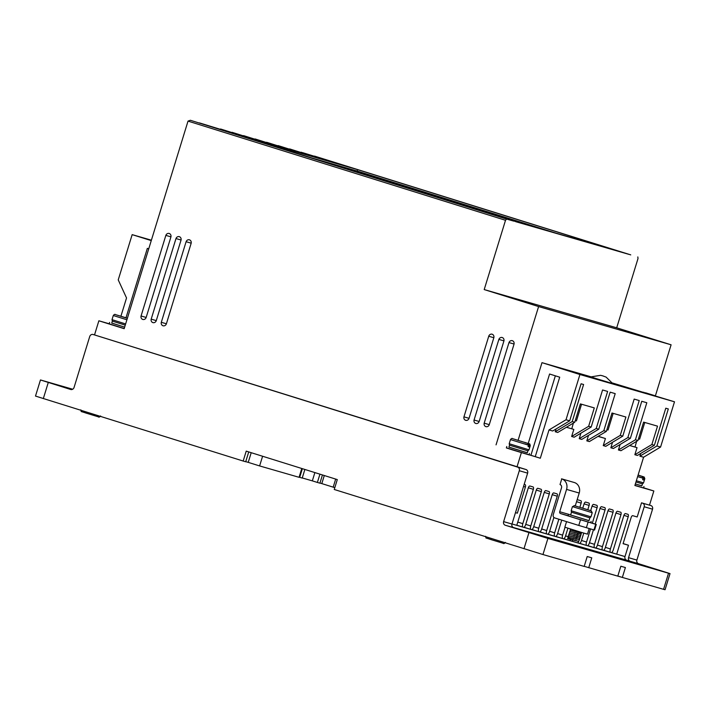 <?xml version="1.0" encoding="UTF-8"?>
<svg xmlns="http://www.w3.org/2000/svg" width="710" height="710" viewBox="0 0 710 710"><rect width="100%" height="100%" fill="white"/><g stroke="black" fill="none" stroke-linecap="round" stroke-linejoin="round"><path stroke-width="1.06" d="M596.977 378.829L612.73 383.586L606.091 377.09L602.497 375.785L600.58 375.324L590.951 376.886L596.977 378.829M639.337 476.951L644.813 478.726L643.535 482.871L642.452 483.883L635.974 481.966M125.253 325.153L112.349 321.106L111.736 323.086L124.64 327.132L111.754 323.023M527.912 450.832L509.531 445.179L508.919 447.158L527.299 452.811L527.912 450.832L528.994 449.829L509.194 443.732L510.472 439.588L528.506 445.188L527.654 443.377L512.655 438.682C512.185 438.132 511.457 438.425 510.472 439.588M589.868 517.865L571.488 512.203L570.618 515.034L588.998 520.687L589.868 517.865L590.96 516.853L571.159 510.765L572.438 506.612L592.22 512.709L591.226 510.854L574.559 505.742L572.757 506.567L574.31 505.635L590.986 510.756M122.972 316.988L127.427 318.24M513.96 439.064L528.923 443.741L529.766 445.552L529.332 446.963L528.08 446.572L529.332 446.963M574.133 505.6L586.558 509.345L574.133 505.6M124.206 328.57L109.18 323.84L109.615 322.429M527.317 452.758L508.937 447.096M506.798 446.501L506.363 447.921L512.62 449.936L528.985 454.879L529.42 453.468M566.82 370.132L579.919 374.081L566.82 370.132M628.776 388.006L641.867 391.955L628.776 388.006M514.076 344.039L508.981 342.575A2.955 2.654 106.1 0 1 514.04 344.155L489.243 424.749A2.955 2.654 -73.9 0 1 484.184 423.169L489.279 424.642M493.832 337.72L488.737 336.247A2.955 2.654 106.1 0 1 493.805 337.836L469.008 418.43A2.955 2.654 -73.9 0 1 463.949 416.85L469.044 418.323M503.949 340.88L498.864 339.416A2.955 2.654 106.1 0 1 503.922 340.995L479.126 421.589A2.955 2.654 -73.9 0 1 474.067 420.009L479.161 421.483M191.185 243.175L186.1 241.711A2.955 2.654 106.1 0 1 191.159 243.29L166.362 323.884A2.955 2.654 -73.9 0 1 161.303 322.305L166.397 323.778M181.068 240.015L175.982 238.551A2.955 2.654 106.1 0 1 181.041 240.131L156.244 320.725A2.955 2.654 -73.9 0 1 151.186 319.145L156.28 320.618M170.95 236.856L165.856 235.383A2.955 2.654 106.1 0 1 170.915 236.971L146.127 317.565A2.955 2.654 -73.9 0 1 141.068 315.986L146.154 317.459M589.016 520.634L570.636 514.981M568.497 514.386L568.062 515.797L574.319 517.821L590.684 522.755L591.119 521.344M566.562 521.628L564.849 527.193L582.102 532.589L587.481 534.151L589.193 528.568M348.512 169.424L353.225 170.897M450.353 200.486L435.008 195.853L450.353 200.486M480.714 209.974L465.37 205.341L480.714 209.974M511.067 219.452L495.722 214.819L511.067 219.452M567.627 538.579L578.437 541.304L570.831 539.067C566.704 537.94 566.615 538.065 570.574 539.431L567.627 538.304M568.169 537.284L579.591 539.662L567.973 537.168M568.603 535.872L580.026 538.251L568.408 535.757M568.692 535.491L568.843 534.346L580.46 536.831L568.843 534.346M569.127 534.08L569.278 532.926L580.895 535.42L569.278 532.926M569.562 532.66L569.713 531.515L581.33 534.009L569.713 531.515M570.343 530.219L581.055 532.819L581.792 532.5M449.723 200.309L436.419 196.288L449.723 200.309M480.084 209.787L466.781 205.776L480.084 209.787M510.437 219.275L497.142 215.263L510.437 219.275M590.96 516.853L592.22 512.709M643.464 476.783L644.316 478.602L644.813 478.726L644.218 477.058L638.104 475.034L643.464 476.783L638.086 475.105L642.204 476.419L643.047 478.229L642.612 479.649L643.881 480.013L642.621 479.623M528.071 446.599L528.506 445.188M125.51 317.752L115.473 314.61C115.002 314.051 114.274 314.352 113.289 315.515L112.02 319.66L125.626 323.938M122.99 316.926L124.871 317.548M124.889 317.476L125.519 317.716M638.086 475.088L639.142 475.389L638.095 475.061M644.316 478.602L643.881 480.013M515.504 220.961L498.775 215.831M515.522 220.916L498.784 215.813M477.83 209.184L468.414 206.353L477.821 209.228M447.477 199.696L438.061 196.865L447.46 199.741M592.708 550.632L622.555 559.826L592.708 550.632M505.289 525.249L513.632 527.654A2.955 2.654 -73.9 0 1 511.972 524.033L503.63 521.628A2.955 2.654 -73.9 0 0 505.289 525.249L547.916 538.411L668.527 573.21L663.566 589.327L622.351 577.434L625.395 567.538L620.842 566.225L617.798 576.129L584.197 566.323M561.095 541.455L588.217 549.913L561.069 541.544M588.723 567.734L591.767 557.838L587.214 556.525L584.17 566.42L542.955 554.537L334.25 489.483L337.294 479.587L246.219 451.134L243.175 461.038L35.5 396.073L40.461 379.957L70.663 389.479A2.955 2.654 -73.9 0 0 74.071 387.438L89.726 336.531A2.955 2.654 106.1 0 1 93.125 334.499L93.081 334.481M592.593 551.093L614.842 557.723L592.593 551.093M243.175 461.038L245.704 461.766L248.731 451.924M301.768 468.493L299.061 477.306L259.611 465.929L248.225 462.37L251.207 452.696M248.225 462.37L245.74 461.651M259.611 465.929L262.594 456.255M304.865 469.461L302.22 478.07L299.691 477.342L302.353 468.671M299.691 477.342L299.105 477.155M314.876 472.585L312.329 480.865L302.247 477.954M319.935 474.165L317.388 482.445L312.329 480.865M322.446 474.946L319.917 483.173L317.388 482.445M324.292 475.531L321.808 483.599L319.953 483.066M335.679 479.081L333.194 487.158L321.808 483.599M334.818 487.628L333.194 487.158M622.351 577.434L617.833 576.023M578.774 525.444L554.741 517.936A2.662 2.387 106.1 0 1 553.25 514.679L561.512 487.805A2.662 2.387 -73.9 0 0 560.021 484.557L561.761 478.895A8.582 7.686 106.1 0 1 566.571 489.394L559.702 511.733A1.482 1.322 106.1 0 0 560.527 513.543L580.514 519.782L578.774 525.444L594.545 530.095L596.285 524.441L580.514 519.782M566.438 427.251L571.781 428.796L573.378 423.089M629.655 445.489L635.024 447.034L636.595 441.327M542.777 536.316L558.468 541.26L542.733 536.467M633.187 562.666L617.496 557.723L633.187 562.666M641.867 485.8L635.352 483.963L641.849 485.862L642.452 483.883M562.959 369.182L560.43 368.392M562.977 369.111L560.447 368.321M645.488 392.763L655.605 395.923L645.461 392.834M555.353 375.83L530.911 455.296M555.841 233.111L357.192 171.057L312.08 158.037M340.969 164.747L302.939 152.792M329.467 161.427L301.111 152.224L339.167 164.232M317.956 158.108L289.6 148.905L327.665 160.913M306.454 154.789L278.098 145.585L316.163 157.593M294.952 151.47L266.596 142.266L304.652 154.274M283.441 148.15L255.085 138.947L293.15 150.955M271.939 144.831L243.583 135.628L281.648 147.636M260.437 141.512L232.081 132.309L270.137 144.316M248.926 138.193L220.57 128.989L258.635 140.997M247.018 137.527L199.457 122.901L247.124 137.678M350.678 167.551L340.951 164.622M339.06 164.081L329.449 161.303M327.55 160.762L317.947 157.984M316.048 157.442L306.436 154.665M304.546 154.123L294.934 151.345M293.035 150.804L283.432 148.026M281.533 147.485L271.921 144.707M270.022 144.165L260.419 141.388M258.52 140.846L248.908 138.068M652.543 509.168L636.888 560.075A2.955 2.654 -73.9 0 0 638.547 563.696L630.205 561.282A2.955 2.654 106.1 0 1 628.545 557.669L644.201 506.762L652.543 509.168A2.955 2.654 -73.9 0 0 650.884 505.555L642.541 503.141A2.955 2.654 106.1 0 1 644.201 506.762M72.207 389.444L66.341 387.58L72.358 389.391M72.686 389.222L40.461 379.957M663.566 589.327L665.057 589.726L670.018 573.609L638.547 563.696M668.527 573.21L670.018 573.609M575.26 505.902L579.218 493.042A8.582 7.686 -73.9 0 0 574.408 482.543L561.512 478.815M590.711 522.666L596.285 524.441M571.79 428.778L573.822 429.408L571.639 436.481L588.643 426.293L594.297 407.913L580.389 403.901L574.736 422.281L557.732 432.47L555.211 431.742L572.207 421.554L574.736 422.281M575.251 420.586L576.431 420.923L581.561 404.238M613.174 413.353L608.035 430.047L606.864 429.71M598.015 436.393L605.426 438.531L603.251 445.596L620.247 435.407L625.9 417.027L611.993 413.016L606.34 431.396L589.344 441.584L586.815 440.857L603.811 430.668L606.34 431.396M644.778 422.477L639.639 439.162L638.467 438.824M629.619 445.507L637.03 447.646L634.855 454.719L651.86 444.531L657.513 426.151L643.606 422.13L637.953 440.519L620.948 450.708L618.419 449.98L635.423 439.783L637.953 440.519M630.205 561.282L626.655 560.181A2.955 2.654 106.1 0 1 624.995 556.56L616.697 554.164L628.217 516.702L623.913 515.353M644.085 392.399L643.642 392.239M529.039 454.711L535.251 456.654L559.702 377.188L549.584 374.019L528.222 443.457M603.811 430.668L615.206 393.624L610.156 392.16L598.752 429.213L581.756 439.401L579.227 438.665L596.231 428.476L598.752 429.213M620.247 435.407L622.776 436.144L634.172 399.091L639.231 400.555L627.835 437.6L630.365 438.327L613.36 448.516L610.84 447.788L627.835 437.6M635.423 439.783L646.819 402.739L641.76 401.283L630.365 438.327M651.86 444.531L654.38 445.259L665.785 408.214L668.314 408.942L656.91 445.986L660.584 447.043L674.5 401.798L579.928 374.516L566.012 419.761L569.677 420.817L552.682 431.005L549.007 429.949L566.012 419.761M572.207 421.554L583.602 384.5L581.073 383.773L569.677 420.817M588.643 426.293L591.173 427.021L602.568 389.976L607.627 391.432L596.231 428.476M190.36 120.274L188.026 121.108L505.52 220.286L506.585 219.062L190.36 120.274L513.791 221.138L242.465 136.329L355.621 168.98L630.737 254.872L314.441 156.111M357.627 169.646L247.63 137.909L510.73 220.1L620.726 251.828L357.627 169.646L357.192 171.057M303.001 152.774L350.562 167.4M525.977 469.514L517.634 467.109A2.955 2.654 106.1 0 1 519.294 470.721L527.636 473.135A2.955 2.654 -73.9 0 0 525.977 469.514L94.519 334.925L98.868 320.787L124.17 328.686L188.026 121.108M503.63 521.628L519.294 470.721M517.634 467.109L93.125 334.499M165.856 235.383L141.068 315.986M175.982 238.551L151.186 319.145M186.1 241.711L161.303 322.305M498.864 339.416L474.067 420.009M488.737 336.247L463.949 416.85M508.981 342.575L484.184 423.169M125.981 317.787L147.343 248.367L148.745 248.802M151.39 240.184L132.158 234.637L118.233 279.882L126.531 297.969L120.913 316.234M623.123 543.576L628.483 545.245L623.078 543.691L631.128 517.546A2.228 0.994 -72.7 0 1 632.734 515.682L637.181 516.969L641.529 502.831L642.541 503.141M603.66 550.241L611.434 552.646A3.408 1.518 -72.7 0 0 613.325 549.771L623.877 515.451A2.228 0.994 -72.7 0 1 625.492 513.596L627.924 514.297A2.228 0.994 -72.7 0 1 627.933 514.297A2.228 0.994 -72.7 0 1 628.217 516.702M620.975 514.617A2.228 0.994 -72.7 0 0 620.682 512.212A2.228 0.994 -72.7 0 1 620.682 512.212L617.522 511.298A2.228 0.994 -72.7 0 0 615.916 513.153L605.355 547.472A3.408 1.518 -72.7 0 1 603.465 550.348L610.369 552.345A3.408 1.518 -72.7 0 1 610.414 548.928L620.975 514.617L615.952 513.046M605.39 547.366L610.414 548.928M595.69 547.942L602.408 550.046A3.408 1.518 -72.7 0 1 602.453 546.638L613.005 512.318L607.991 510.747M597.429 545.067L602.453 546.638M587.729 545.644L595.504 548.049A3.408 1.518 -72.7 0 0 597.394 545.173L607.955 510.854A2.228 0.994 -72.7 0 1 609.562 508.999L612.712 509.913A2.228 0.994 -72.7 0 1 612.721 509.913A2.228 0.994 -72.7 0 1 613.005 512.318M593.453 529.793L589.424 542.875A3.408 1.518 -72.7 0 1 587.534 545.75L594.447 547.747A3.408 1.518 -72.7 0 1 594.483 544.339L605.044 510.02L600.021 508.449M589.46 542.768L594.483 544.339M595.211 524.078L599.985 508.555A2.228 0.994 -72.7 0 1 601.592 506.7L604.742 507.615A2.228 0.994 -72.7 0 1 604.751 507.615A2.228 0.994 -72.7 0 1 605.044 510.02M579.759 543.345L586.478 545.449A3.408 1.518 -72.7 0 1 586.522 542.041L590.542 528.959M581.499 540.47L586.522 542.041M590.676 510.65L592.025 506.257A2.228 0.994 -72.7 0 1 593.631 504.402L596.782 505.316A2.228 0.994 -72.7 0 1 596.791 505.316A2.228 0.994 -72.7 0 1 597.074 507.721L592.06 506.15M583.771 533.095L581.463 540.576A3.408 1.518 -72.7 0 1 579.573 543.452L587.534 545.75M571.798 541.047L578.517 543.15A3.408 1.518 -72.7 0 1 578.206 541.837M582.759 508.165L584.055 503.958A2.228 0.994 -72.7 0 1 585.661 502.103L588.812 503.017A2.228 0.994 -72.7 0 1 588.83 503.017A2.228 0.994 -72.7 0 1 589.114 505.422L584.09 503.851M572.642 540.159A3.408 1.518 -72.7 0 1 571.603 541.153L579.573 543.452M563.829 538.757L570.547 540.851A3.408 1.518 -72.7 0 1 570.245 539.422M565.568 535.872L568.568 536.813M577.079 500A2.228 0.994 -72.7 0 1 577.7 499.804L580.851 500.719A2.228 0.994 -72.7 0 1 580.86 500.719A2.228 0.994 -72.7 0 1 581.144 503.124L576.555 501.686M567.92 528.213L565.533 535.988A3.408 1.518 -72.7 0 1 563.642 538.854L571.603 541.153M555.868 536.458L562.586 538.553A3.408 1.518 -72.7 0 1 562.622 535.145L565.045 527.273M557.598 533.574L562.622 535.145M561.743 520.119L557.572 533.689A3.408 1.518 -72.7 0 1 555.673 536.565L563.642 538.854M547.898 534.16L554.616 536.254A3.408 1.518 -72.7 0 1 554.661 532.846L558.85 519.214M549.638 531.275L554.661 532.846M553.898 517.43L549.602 531.391A3.408 1.518 -72.7 0 1 547.712 534.266L555.673 536.565M539.937 531.861L546.656 533.955A3.408 1.518 -72.7 0 1 546.691 530.547L557.252 496.228L552.229 494.657M541.668 528.977L546.691 530.547M547.712 534.266L539.751 531.967A3.408 1.518 -72.7 0 0 541.641 529.092L552.194 494.772A2.228 0.994 -72.7 0 1 553.8 492.917L556.959 493.823A2.228 0.994 -72.7 0 1 556.968 493.823A2.228 0.994 -72.7 0 1 557.252 496.228M531.967 529.562L538.686 531.657A3.408 1.518 -72.7 0 1 538.73 528.249L549.291 493.929L544.268 492.367M533.707 526.678L538.73 528.249M539.751 531.967L531.781 529.669A3.408 1.518 -72.7 0 0 533.672 526.793L544.233 492.474A2.228 0.994 -72.7 0 1 545.839 490.619L548.99 491.524A2.228 0.994 -72.7 0 1 548.999 491.524A2.228 0.994 -72.7 0 1 549.291 493.929M524.007 527.264L530.725 529.358A3.408 1.518 -72.7 0 1 530.769 525.95L541.322 491.631L536.298 490.069M525.746 524.379L530.769 525.95M531.781 529.669L523.82 527.37A3.408 1.518 -72.7 0 0 525.711 524.495L536.263 490.175A2.228 0.994 -72.7 0 1 537.878 488.32L541.029 489.226A2.228 0.994 -72.7 0 1 541.038 489.234A2.228 0.994 -72.7 0 1 541.322 491.631M516.818 525.205L522.755 527.06A3.408 1.518 -72.7 0 1 522.8 523.652L533.361 489.332L528.338 487.77M517.776 522.09L522.8 523.652M523.82 527.37L516.773 525.338L528.302 487.877A2.228 0.994 -72.7 0 1 529.909 486.022L533.059 486.927A2.228 0.994 -72.7 0 1 533.068 486.936A2.228 0.994 -72.7 0 1 533.361 489.332M611.434 552.646L616.697 554.164L611.576 552.566M595.504 548.049L603.465 550.348M511.972 524.033L527.636 473.135M524.175 484.371L525.098 484.628A2.228 0.994 -72.7 0 1 525.107 484.637A2.228 0.994 -72.7 0 1 525.391 487.042L517.35 513.188L515.487 512.602M641.529 502.831L650.884 505.555M556.054 428.982L555.211 431.742M566.403 427.269L573.822 429.408M571.639 436.481L574.168 437.209L591.173 427.021M580.922 433.162L579.227 438.665M588.51 435.354L586.815 440.857M605.426 438.531L598.21 436.277M603.251 445.596L605.781 446.333L622.776 436.144M612.526 442.286L610.84 447.788M620.114 444.469L618.419 449.98M637.03 447.646L635.024 447.025M634.855 454.719L637.385 455.447L654.38 445.259M640.757 453.424L639.914 456.175L656.91 445.986M639.914 456.175L643.579 457.231L660.584 447.043M634.917 485.383L643.535 487.921L643.97 486.51M612.402 382.974L674.5 401.798M643.579 457.231L634.882 485.516L653.848 490.983L643.579 487.779M591.075 376.824L541.987 362.659L579.928 374.516M535.251 456.654L540.31 458.234L549.007 429.949M541.987 362.659L518.096 440.306M506.39 447.841L540.31 458.234M506.585 219.062L513.791 221.138M515.691 221.68L628.838 254.331M630.737 254.872L314.512 156.093M151.266 240.601L132.158 234.637M516.995 466.896L521.344 452.758M496.05 444.859L538.597 306.569L484.202 289.573L505.52 220.286M98.868 320.787L109.207 323.769M628.483 545.245L624.995 556.56M592.326 523.172L597.074 507.721M587.791 509.727L589.114 505.422M579.866 507.277L581.144 503.124M515.478 512.647L517.35 513.188M649.499 505.129L653.848 490.983M655.392 395.825L671.092 344.794L538.597 306.569M671.092 344.794L616.697 327.798L484.202 289.573M616.697 327.798L638.015 258.511L637.82 256.922M603.5 376.096L602.799 375.892L603.5 376.096M643.535 482.871L636.346 480.75M116.777 314.991L127.418 318.24M591.226 510.854L574.559 505.742M126.904 319.784L113.289 315.515M491.027 539.458L491.249 539.671C483.297 536.92 486.936 538.961 485.578 536.307M86.256 413.007L86.469 413.22C78.526 410.478 82.165 412.519 80.816 409.856M621.454 577.159L608.31 573.44M524.797 443.91L530.272 445.676C529.482 442.756 530.805 444.717 524.61 442.312L528.923 443.741M527.654 443.377L512.691 438.7M127.347 318.355L115.508 314.619M642.204 476.419L638.059 475.176M528.994 449.829L530.272 445.676L529.766 445.552M643.047 478.229L637.624 476.605M570.663 514.892L559.702 511.733M560.527 513.543L568.089 515.717M586.362 527.752L588.102 522.098M595.69 524.282L593.951 529.935M542.955 554.537L547.916 538.411M528.941 532.633L523.98 548.759M636.888 560.075L628.545 557.669M43.319 398.603L48.28 382.486M566.571 489.394L579.218 493.042M574.408 482.543L561.761 478.895M626.655 560.181L513.108 527.423M523.536 486.457L525.391 487.042M516.773 525.338L511.999 523.962M100.607 415.953C99.684 417.152 98.885 417.436 98.211 416.788L86.478 413.22M505.378 542.396C504.455 543.603 503.656 543.878 502.982 543.23L491.249 539.671M570.148 530.104L570.485 529.021M574.665 531.204L575.97 531.559M577.487 531.959L578.712 532.269M581.419 532.873L581.108 533.858M570.325 530.201L569.997 531.249M574.23 532.624L575.535 532.97M577.053 533.37L578.277 533.68M580.984 534.284L580.673 535.269M573.795 534.035L575.1 534.381M576.618 534.781L577.842 535.1M580.549 535.704L580.239 536.689M573.36 535.447L574.665 535.802M576.183 536.201L577.408 536.511M580.114 537.115L579.804 538.1M572.926 536.866L574.23 537.213M575.748 537.612L576.973 537.923M579.679 538.526L579.369 539.511M568.577 535.855L568.257 536.902M572.491 538.278L573.795 538.624M575.313 539.023L576.538 539.343M579.245 539.946L578.934 540.931M568.142 537.275L567.822 538.322M572.056 539.689L573.36 540.044M574.869 540.443L576.103 540.754M578.81 541.357L578.304 541.854M571.488 512.212L571.159 510.765M509.531 445.179L509.194 443.732M112.349 321.106L112.02 319.66"/></g></svg>
